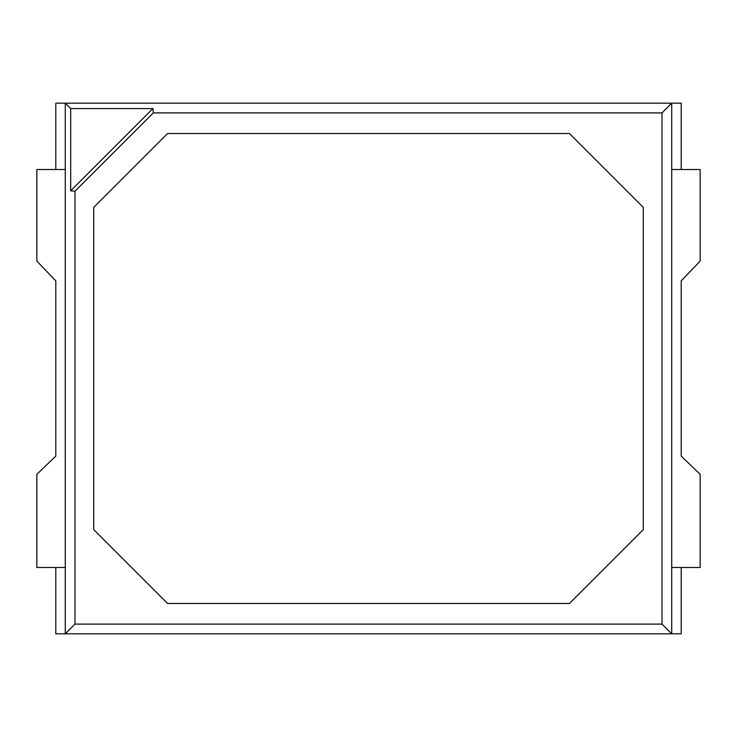 <?xml version="1.0" encoding="UTF-8"?>
<svg xmlns="http://www.w3.org/2000/svg" width="737" height="737" viewBox="0 0 737 737"><rect width="100%" height="100%" fill="white"/><g stroke="black" fill="none" stroke-linecap="round" stroke-linejoin="round"><path stroke-width="1.11" d="M611.553 633.82L681.2 633.82L681.2 567.49L671.72 567.49L671.72 169.51L681.2 169.51L681.2 103.18L611.553 103.18M125.447 633.82L55.8 633.82L55.8 567.49L65.28 567.49L65.28 169.51L55.8 169.51L55.8 103.18L125.447 103.18M194.623 633.82L542.377 633.82M542.377 103.18L194.623 103.18M74.99 191.205L153.305 112.899L662.01 112.899L662.01 624.101L74.99 624.101L74.99 191.205L70.678 190.837L70.678 108.579L65.28 103.18L671.72 103.18L671.72 633.82L65.28 633.82L65.28 103.18M93.7 207.41L167.612 133.498L569.388 133.498L643.3 207.41L643.3 529.59L569.388 603.502L167.612 603.502L93.7 529.59L93.7 207.41L167.612 133.498L569.388 133.498L643.3 207.41L643.3 529.59L569.388 603.502L167.612 603.502L93.7 529.59L93.7 207.41M74.99 624.101L65.28 633.82M662.01 624.101L671.72 633.82M662.01 112.899L671.72 103.18M70.678 108.579L152.937 108.579L153.305 112.899M70.678 190.837L152.937 108.579M36.85 169.51L36.85 261.091L55.8 280.871L55.8 456.129L36.85 474.296L36.85 567.49L65.28 567.49L65.28 169.51L36.85 169.51M700.15 169.51L700.15 261.091L681.2 280.871L681.2 456.129L700.15 474.296L700.15 567.49L671.72 567.49L671.72 169.51L700.15 169.51"/></g></svg>
